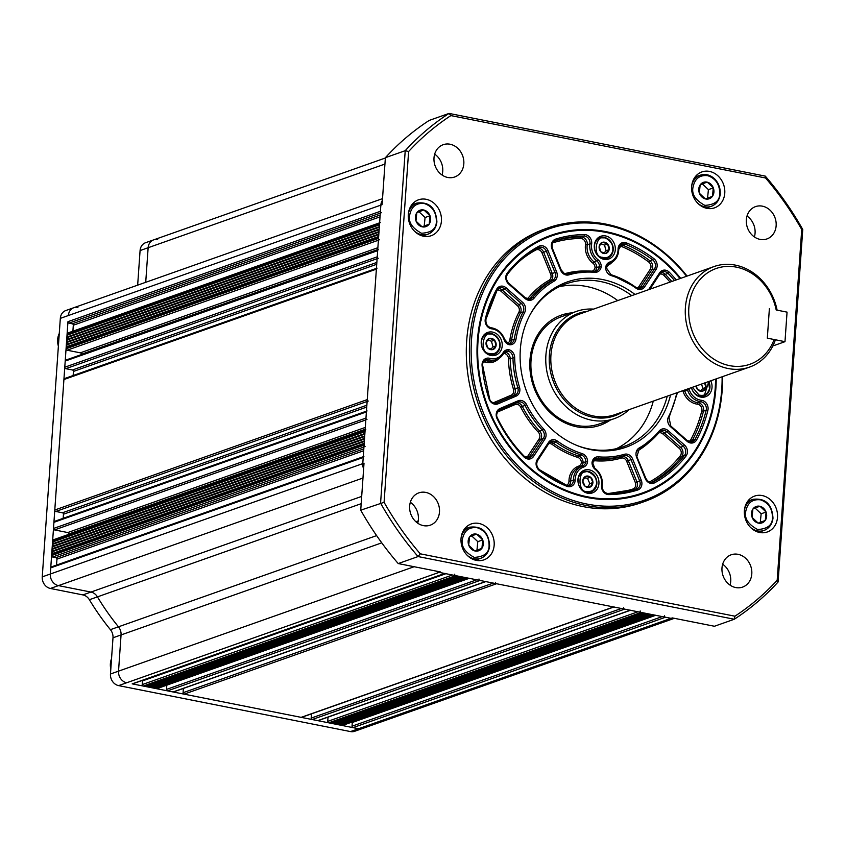 <?xml version="1.0" encoding="UTF-8"?>
<svg xmlns="http://www.w3.org/2000/svg" width="845" height="845" viewBox="0 0 845 845"><rect width="100%" height="100%" fill="white"/><g stroke="black" fill="none" stroke-linecap="round" stroke-linejoin="round"><path stroke-width="1.27" d="M426.155 199.293A19.044 16.287 70.5 0 0 418.518 199.811A19.044 16.287 70.5 0 0 408.452 218.866A19.044 16.287 70.5 0 0 423.567 236.23A19.044 16.287 70.5 0 0 431.203 235.713A19.044 16.287 70.5 0 0 441.27 216.658A19.044 16.287 70.5 0 0 426.155 199.293M414.008 204.099A19.044 16.287 70.5 0 0 413.131 203.898A19.044 16.287 70.5 0 0 412.603 203.803M478.883 523.435A19.044 16.287 70.5 0 0 471.256 523.953A19.044 16.287 70.5 0 0 461.18 543.008A19.044 16.287 70.5 0 0 476.305 560.372A19.044 16.287 70.5 0 0 483.942 559.855A19.044 16.287 70.5 0 0 494.008 540.8A19.044 16.287 70.5 0 0 478.883 523.435M466.736 528.241A19.044 16.287 70.5 0 0 465.87 528.04A19.044 16.287 70.5 0 0 465.341 527.945M762.232 495.561A19.044 16.287 70.5 0 0 754.596 496.078A19.044 16.287 70.5 0 0 744.529 515.133A19.044 16.287 70.5 0 0 759.655 532.498A19.044 16.287 70.5 0 0 767.281 531.98A19.044 16.287 70.5 0 0 777.347 512.926A19.044 16.287 70.5 0 0 762.232 495.561M750.085 500.367A19.044 16.287 70.5 0 0 749.219 500.166A19.044 16.287 70.5 0 0 748.691 500.071M709.504 171.419A19.044 16.287 70.5 0 0 701.868 171.936A19.044 16.287 70.5 0 0 691.802 190.991A19.044 16.287 70.5 0 0 706.916 208.356A19.044 16.287 70.5 0 0 714.553 207.838A19.044 16.287 70.5 0 0 724.619 188.784A19.044 16.287 70.5 0 0 709.504 171.419M697.357 176.225A19.044 16.287 70.5 0 0 696.481 176.024A19.044 16.287 70.5 0 0 695.953 175.929M450.068 144.231A17.132 14.661 70.5 0 0 443.202 144.696A17.132 14.661 70.5 0 0 434.14 161.839A17.132 14.661 70.5 0 0 447.744 177.471A17.132 14.661 70.5 0 0 454.621 177.006A17.132 14.661 70.5 0 0 463.683 159.863A17.132 14.661 70.5 0 0 450.068 144.231M425.722 492.403A17.132 14.661 70.5 0 0 418.856 492.857A17.132 14.661 70.5 0 0 409.793 510.01A17.132 14.661 70.5 0 0 423.398 525.632A17.132 14.661 70.5 0 0 430.274 525.178A17.132 14.661 70.5 0 0 439.337 508.025A17.132 14.661 70.5 0 0 425.722 492.403M738.055 554.32A17.132 14.661 70.5 0 0 731.189 554.785A17.132 14.661 70.5 0 0 722.126 571.928A17.132 14.661 70.5 0 0 735.731 587.56A17.132 14.661 70.5 0 0 742.597 587.095A17.132 14.661 70.5 0 0 751.659 569.952A17.132 14.661 70.5 0 0 738.055 554.32M762.401 206.159A17.132 14.661 70.5 0 0 755.525 206.613A17.132 14.661 70.5 0 0 746.473 223.767A17.132 14.661 70.5 0 0 760.077 239.388A17.132 14.661 70.5 0 0 766.943 238.934A17.132 14.661 70.5 0 0 776.006 221.781A17.132 14.661 70.5 0 0 762.401 206.159M686.584 276.252A143.808 123.011 70.5 0 0 606.372 225.119A143.808 123.011 70.5 0 0 471.51 339.774A143.808 123.011 70.5 0 0 586.874 504.042A143.808 123.011 70.5 0 0 722.105 376.786M722.581 376.616A145.087 124.099 -109.5 0 1 644.334 501.592A145.087 124.099 -109.5 0 1 586.166 505.5A145.087 124.099 -109.5 0 1 470.961 373.184A145.087 124.099 -109.5 0 1 547.676 228.002A145.087 124.099 -109.5 0 1 605.844 224.105A145.087 124.099 -109.5 0 1 687.069 276.083M680.721 278.332A137.08 117.254 70.5 0 0 605.918 231.636A137.08 117.254 70.5 0 0 550.951 235.322A137.08 117.254 70.5 0 0 478.471 372.508A137.08 117.254 70.5 0 0 587.328 497.525A137.08 117.254 70.5 0 0 642.284 493.839A137.08 117.254 70.5 0 0 716.243 378.856M547.676 228.002L544.571 229.101A145.087 124.099 70.5 0 0 467.855 374.282A145.087 124.099 70.5 0 0 583.061 506.588A145.087 124.099 70.5 0 0 641.228 502.69L644.334 501.592M420.25 553.813L734.907 616.195A289.402 247.543 70.5 0 0 777.189 580.251L801.725 229.481A289.402 247.543 70.5 0 0 765.549 177.978L450.892 115.596A289.402 247.543 70.5 0 0 408.61 151.54L384.084 502.31A289.402 247.543 70.5 0 0 420.25 553.813L418.064 556.559A291.937 249.719 -109.5 0 1 380.577 503.166L405.22 150.685A291.937 249.719 -109.5 0 1 449.054 113.42L765.264 176.109A291.937 249.719 -109.5 0 1 802.75 229.491L778.097 581.983A291.937 249.719 -109.5 0 1 734.273 619.248L418.064 556.559L398.227 563.562L440.382 571.928L439.146 572.361A10.151 8.682 70.5 0 1 435.978 571.051A10.151 8.682 70.5 0 0 439.146 572.361L671.036 618.339A10.151 8.682 70.5 0 0 674.299 618.297A10.151 8.682 70.5 0 1 671.036 618.339L358.565 728.739A10.151 8.682 70.5 0 0 362.632 728.464A10.151 8.682 -109.5 0 1 358.565 728.739L132.19 683.859A1.267 1.088 70.5 0 0 132.707 683.816L444.924 573.512M734.907 616.195L734.273 619.248L714.437 626.261L672.271 617.906L671.036 618.339L665.511 617.241L353.041 727.64L358.565 728.739L350.506 731.58A10.151 8.682 70.5 0 0 354.573 731.316L674.384 618.318M408.61 151.54L405.22 150.685L385.383 157.688L382.098 204.68L380.852 205.124A10.151 8.682 70.5 0 1 382.394 200.413A10.151 8.682 70.5 0 0 380.852 205.124L362.78 463.62A10.151 8.682 70.5 0 0 363.625 468.795A10.151 8.682 70.5 0 1 362.78 463.62L50.309 574.019A10.151 8.682 70.5 0 0 58.453 585.617L90.943 592.06A10.151 8.682 -109.5 0 1 97.439 596.866A227.21 194.339 70.5 0 0 118.469 626.821A10.151 8.682 -109.5 0 1 121.057 634.944L118.532 671.162A10.151 8.682 70.5 0 0 126.676 682.76A10.151 8.682 -109.5 0 1 118.532 671.162L121.057 634.944A10.151 8.682 70.5 0 0 118.469 626.821A227.21 194.339 -109.5 0 1 97.439 596.866A10.151 8.682 70.5 0 0 90.943 592.06L58.453 585.617A10.151 8.682 -109.5 0 1 50.309 574.019L67.959 321.67A1.267 1.088 70.5 0 0 68.973 323.128L72.29 323.783A1.267 1.088 -109.5 0 1 73.304 325.23L72.892 331.198M384.084 502.31L360.73 510.179L364.015 463.187L362.78 463.62L363.213 457.472L50.742 567.861L50.309 574.019L42.25 576.871A10.151 8.682 70.5 0 0 50.394 588.469L82.884 594.912A10.151 8.682 -109.5 0 1 89.38 599.718A227.21 194.339 70.5 0 0 110.41 629.662A10.151 8.682 -109.5 0 1 112.998 637.785L110.463 674.004A10.151 8.682 70.5 0 0 118.617 685.612L350.506 731.58M450.892 115.596L449.054 113.42L429.207 120.423A291.937 249.719 70.5 0 0 385.383 157.688M360.73 510.179A291.937 249.719 70.5 0 0 398.227 563.562M777.189 580.251L778.097 581.983M801.725 229.481L802.75 229.491M765.264 176.109L765.549 177.978M730.048 585.11A17.132 14.661 70.5 0 0 722.665 564.217M754.395 236.949A17.132 14.661 70.5 0 0 747.012 216.045M442.062 175.021A17.132 14.661 70.5 0 0 434.679 154.128M417.715 523.192A17.132 14.661 70.5 0 0 410.332 502.289M707.445 208.451A19.044 16.287 70.5 0 0 708.342 207.342M760.173 532.593A19.044 16.287 70.5 0 0 761.081 531.484M476.833 560.467A19.044 16.287 70.5 0 0 477.731 559.358M424.095 236.325A19.044 16.287 70.5 0 0 425.003 235.216M680.056 278.565A136.32 116.61 70.5 0 0 605.865 232.375A136.32 116.61 70.5 0 0 478.027 341.063A136.32 116.61 70.5 0 0 587.381 496.786A136.32 116.61 70.5 0 0 715.567 379.099M550.771 235.396A137.08 117.254 -109.5 0 1 605.548 231.773A137.08 117.254 -109.5 0 1 680.352 278.459M715.863 378.993A137.08 117.254 -109.5 0 1 642.105 493.902M492.54 332.085A12.062 10.32 70.5 0 0 487.702 332.412A12.062 10.32 70.5 0 0 481.323 344.475A12.062 10.32 70.5 0 0 490.903 355.481A12.062 10.32 70.5 0 0 495.73 355.153A12.062 10.32 70.5 0 0 502.11 343.081A12.062 10.32 70.5 0 0 492.54 332.085M485.643 334.483A12.062 10.32 70.5 0 0 484.544 334.335M589.261 469.831A12.062 10.32 70.5 0 0 584.423 470.147A12.062 10.32 70.5 0 0 578.054 482.22A12.062 10.32 70.5 0 0 587.624 493.216A12.062 10.32 70.5 0 0 592.461 492.888A12.062 10.32 70.5 0 0 598.841 480.826A12.062 10.32 70.5 0 0 589.261 469.831M582.374 472.228A12.062 10.32 70.5 0 0 581.275 472.08M605.611 235.945A12.062 10.32 70.5 0 0 600.784 236.273A12.062 10.32 70.5 0 0 594.405 248.335A12.062 10.32 70.5 0 0 603.985 259.33A12.062 10.32 70.5 0 0 608.812 259.014A12.062 10.32 70.5 0 0 615.192 246.941A12.062 10.32 70.5 0 0 605.611 235.945M598.725 238.343A12.062 10.32 70.5 0 0 597.626 238.195M691.432 387.623A12.062 10.32 70.5 0 0 700.706 397.076A12.062 10.32 70.5 0 0 705.543 396.749A12.062 10.32 70.5 0 0 710.782 380.789M572.487 312.798A58.389 49.939 70.5 0 0 561.302 315.132A58.389 49.939 70.5 0 0 530.428 373.564A58.389 49.939 70.5 0 0 576.786 426.809A58.389 49.939 70.5 0 0 600.203 425.246A58.389 49.939 70.5 0 0 610.375 420.028M572.245 312.882A58.389 49.939 70.5 0 0 561.175 315.174M631.754 295.634A86.317 73.832 70.5 0 0 600.615 281.533A86.317 73.832 70.5 0 0 566.013 283.857A86.317 73.832 70.5 0 0 530.354 314.245M576.681 445.368A86.317 73.832 70.5 0 0 588.912 448.938A86.317 73.832 70.5 0 0 623.515 446.625A86.317 73.832 70.5 0 0 667.265 396.157M617.737 300.577A86.317 73.832 70.5 0 0 586.599 286.487A86.317 73.832 70.5 0 0 559.147 286.74M635.028 294.472A87.7 75.015 70.5 0 0 602.569 279.537A87.7 75.015 70.5 0 0 530.766 313.506A87.7 75.015 70.5 0 0 577.462 445.685A87.7 75.015 70.5 0 0 590.676 449.624A87.7 75.015 70.5 0 0 670.539 395.006M616.364 448.684A86.317 73.832 70.5 0 0 653.259 401.111M600.077 425.288A58.389 49.939 70.5 0 0 610.132 420.113M701.878 397.234A12.062 10.32 70.5 0 0 702.639 396.432M605.147 259.489A12.062 10.32 70.5 0 0 605.918 258.686M588.796 493.374A12.062 10.32 70.5 0 0 589.556 492.572M492.065 355.639A12.062 10.32 70.5 0 0 492.836 354.826M606.15 267.918L605.664 267.485A7.616 6.517 -109.5 0 1 609.763 262.045A15.231 13.024 70.5 0 0 618.086 249.159A7.616 6.517 -109.5 0 1 625.247 242.536A7.616 6.517 -109.5 0 1 626.451 242.895A132.01 112.913 -109.5 0 1 653.819 258.591A7.616 6.517 -109.5 0 1 656.005 269.544L644.672 286.825A7.616 6.517 -109.5 0 1 636 288.187A93.932 80.338 70.5 0 0 611.125 275.565A7.616 6.517 -109.5 0 1 605.664 267.485L606.15 267.918L605.664 267.485M592.07 271.129A5.081 4.341 70.5 0 0 595.038 267.569L601.217 266.608A7.616 6.517 -109.5 0 1 594.785 272.322A93.932 80.338 70.5 0 0 568.854 274.878A7.616 6.517 -109.5 0 1 560.605 270.157L551.975 248.916A7.616 6.517 -109.5 0 1 555.598 239.124A132.01 112.913 -109.5 0 1 584.391 234.561A7.616 6.517 -109.5 0 1 585.606 234.678A7.616 6.517 -109.5 0 1 591.658 243.92A15.231 13.024 70.5 0 0 597.985 259.711A7.616 6.517 -109.5 0 1 601.217 266.608M493.279 402.811L511.193 395.175A5.081 4.341 70.5 0 0 513.454 389.249A96.467 82.514 -109.5 0 1 508.5 358.787A5.081 4.341 70.5 0 0 504.814 353.58L505.521 352.122L508.246 351.161L508.954 349.714A7.616 6.517 -109.5 0 1 514.679 357.572A93.932 80.338 70.5 0 0 519.506 387.242A7.616 6.517 -109.5 0 1 516.115 396.125L498.054 403.825A7.616 6.517 -109.5 0 1 488.98 398.745A132.01 112.913 -109.5 0 1 482.083 365.642A7.616 6.517 -109.5 0 1 489.202 358.195A7.616 6.517 -109.5 0 1 489.699 358.312A15.231 13.024 70.5 0 0 503.134 352.703A7.616 6.517 -109.5 0 1 508.954 349.714M566.594 485.283A5.081 4.341 70.5 0 0 568.97 481.154A17.766 15.199 -109.5 0 1 578.688 466.123A5.081 4.341 70.5 0 0 581.402 462.637L587.581 461.676A7.616 6.517 -109.5 0 1 583.483 467.127A15.231 13.024 70.5 0 0 575.149 480.002A7.616 6.517 -109.5 0 1 566.784 486.266A132.01 112.913 -109.5 0 1 539.416 470.57A7.616 6.517 -109.5 0 1 537.24 459.617L548.563 442.336A7.616 6.517 -109.5 0 1 554.563 439.78A7.616 6.517 -109.5 0 1 557.235 440.974A93.932 80.338 70.5 0 0 582.11 453.596A7.616 6.517 -109.5 0 1 587.581 461.676M509.292 344.76L504.623 339.373L504.042 339.574A15.231 13.024 70.5 0 0 492.751 329.011A15.231 13.024 70.5 0 0 491.758 328.853A7.616 6.517 -109.5 0 1 485.357 318.745A132.01 112.913 -109.5 0 1 496.638 289.254A7.616 6.517 -109.5 0 1 502.923 286.212A7.616 6.517 -109.5 0 1 506.166 287.86L522.675 302.415A7.616 6.517 -109.5 0 1 524.745 312.386A93.932 80.338 70.5 0 0 515.957 339.352A7.616 6.517 -109.5 0 1 509.292 344.76A7.616 6.517 -109.5 0 1 504.042 339.574M592.503 462.997L592.018 462.564A7.616 6.517 -109.5 0 1 598.45 456.839A93.932 80.338 70.5 0 0 624.392 454.283A7.616 6.517 -109.5 0 1 627.159 454.166A7.616 6.517 -109.5 0 1 632.641 459.004L641.27 480.245A7.616 6.517 -109.5 0 1 637.637 490.037A132.01 112.913 -109.5 0 1 608.854 494.6A7.616 6.517 -109.5 0 1 601.577 485.241A15.231 13.024 70.5 0 0 595.26 469.461A7.616 6.517 -109.5 0 1 592.018 462.564L592.503 462.997L592.018 462.564M697.526 389.482L702.364 391.224A5.82 4.975 -109.5 0 1 699.808 391.045A5.82 4.975 -109.5 0 1 697.526 389.482L697.421 389.365A5.82 4.975 -109.5 0 1 695.91 386.049M700.759 390.77L702.797 388.489L701.582 384.031M702.797 388.489L705.85 387.454A5.82 4.975 -109.5 0 1 702.491 391.193L702.364 391.224M705.068 382.806A5.82 4.975 -109.5 0 1 705.871 387.306L705.902 387.401M705.871 387.306L704.561 382.986M702.491 391.193L705.85 387.454M696.28 385.911L697.421 389.365M605.633 253.479A5.82 4.975 -109.5 0 1 603.077 253.31A5.82 4.975 -109.5 0 1 600.795 251.736L600.7 251.62A5.82 4.975 -109.5 0 1 599.211 246.148L599.242 246.001A5.82 4.975 -109.5 0 1 602.591 242.272L602.717 242.24A5.82 4.975 -109.5 0 1 607.555 243.983L607.661 244.099A5.82 4.975 -109.5 0 1 609.15 249.571L609.118 249.719A5.82 4.975 -109.5 0 1 605.77 253.447L600.795 251.736M604.027 253.025L606.076 250.754L604.534 245.103L601.038 243.846M607.639 244.004L604.534 245.103M606.076 250.754L609.171 249.655M609.15 249.571L607.661 244.099M605.77 253.447L609.118 249.719M599.211 246.148L600.7 251.62M602.591 242.272L599.242 246.001M607.555 243.983L602.717 242.24M590.127 487.079A5.82 4.975 -109.5 0 1 587.624 487.417A5.82 4.975 -109.5 0 1 585.173 486.319L585.057 486.213A5.82 4.975 -109.5 0 1 582.754 481.037L582.754 480.879A5.82 4.975 -109.5 0 1 585.395 476.464L585.522 476.4A5.82 4.975 -109.5 0 1 590.465 477.171L590.592 477.267A5.82 4.975 -109.5 0 1 592.894 482.442L592.894 482.601A5.82 4.975 -109.5 0 1 590.254 487.016L585.173 486.319M587.919 486.836L589.831 483.625L587.455 478.27L584.455 477.816M590.549 477.182L587.455 478.27M589.831 483.625L592.936 482.527M592.894 482.442L590.592 477.267M590.254 487.016L592.894 482.601M582.754 481.037L585.057 486.213M585.395 476.464L582.754 480.879M590.465 477.171L585.522 476.4M492.55 349.629A5.82 4.975 -109.5 0 1 489.994 349.45A5.82 4.975 -109.5 0 1 487.723 347.887L487.618 347.77A5.82 4.975 -109.5 0 1 486.128 342.288L486.16 342.14A5.82 4.975 -109.5 0 1 489.508 338.412L489.635 338.38A5.82 4.975 -109.5 0 1 494.473 340.123L494.578 340.239A5.82 4.975 -109.5 0 1 496.068 345.711L496.036 345.858A5.82 4.975 -109.5 0 1 492.688 349.598L487.723 347.887M490.956 349.165L492.994 346.894L491.452 341.243L487.956 339.986M494.557 340.144L491.452 341.243M492.994 346.894L496.089 345.806M496.068 345.711L494.578 340.239M492.688 349.598L496.036 345.858M486.128 342.288L487.618 347.77M489.508 338.412L486.16 342.14M494.473 340.123L489.635 338.38M587.296 311.34A54.323 46.464 70.5 0 0 549.303 362.547A54.323 46.464 70.5 0 0 592.936 417.261A54.323 46.464 70.5 0 0 622.807 411.864M629.102 409.645A56.868 48.64 -109.5 0 1 614.326 418.634A56.868 48.64 -109.5 0 1 591.521 420.166A56.868 48.64 -109.5 0 1 546.366 368.304A56.868 48.64 -109.5 0 1 576.438 311.404A56.868 48.64 -109.5 0 1 593.581 309.112M614.326 418.634L599.443 423.894A56.868 48.64 -109.5 0 1 576.649 425.426A56.868 48.64 -109.5 0 1 531.494 373.564A56.868 48.64 -109.5 0 1 561.555 316.664L576.438 311.404M784.984 341.676L787.054 312.132L776.185 309.978A50.774 43.433 70.5 0 0 736.46 267.157A50.774 43.433 70.5 0 0 688.844 307.633A50.774 43.433 70.5 0 0 729.573 365.632A50.774 43.433 70.5 0 0 774.115 339.521L767.323 338.169L769.383 308.626L767.323 338.169L784.984 341.676L772.816 345.975M774.115 339.521L775.192 340.408A53.309 45.598 -109.5 0 1 749.536 367.1A53.309 45.598 -109.5 0 1 728.158 368.526A53.309 45.598 -109.5 0 1 685.834 319.917A53.309 45.598 -109.5 0 1 714.014 266.566A53.309 45.598 -109.5 0 1 735.393 265.129A53.309 45.598 -109.5 0 1 777.115 310.157M382.521 198.638L65.773 310.548A10.151 8.682 70.5 0 0 60.322 318.364L68.382 315.523A10.151 8.682 -109.5 0 1 73.832 307.696A10.151 8.682 70.5 0 0 68.382 315.523L380.852 205.124L380.43 211.282A1.267 1.088 70.5 0 0 381.444 212.729M380.25 222.605A1.267 1.088 70.5 0 0 379.563 223.587L379.479 224.823L67.008 335.212L68.022 336.669L66.84 337.673L67.853 339.13L66.66 340.134L67.684 341.591L66.491 342.605L67.516 344.052L66.322 345.066L67.336 346.513L66.058 348.753A1.267 1.088 70.5 0 0 67.082 350.21L80.328 352.83A1.267 1.088 -109.5 0 1 81.352 354.287L81.321 354.636M66.153 347.527L378.613 237.128L378.528 238.364A1.267 1.088 70.5 0 0 379.553 239.811M378.349 249.687A1.267 1.088 70.5 0 0 377.673 250.669L377.24 256.827A1.267 1.088 70.5 0 0 378.254 258.274M377.06 268.15A1.267 1.088 70.5 0 0 376.384 269.132L367.258 399.611A1.267 1.088 70.5 0 0 368.272 401.058M367.079 410.945A1.267 1.088 70.5 0 0 366.392 411.927L365.969 418.074A1.267 1.088 70.5 0 0 366.983 419.532M365.79 429.408A1.267 1.088 70.5 0 0 365.103 430.39L365.019 431.615L52.548 542.015L53.562 543.462L52.379 544.476L53.393 545.923L52.2 546.937L53.224 548.384L52.031 549.398L53.045 550.845L51.862 551.859L52.876 553.317L51.682 554.32L51.598 555.556A1.267 1.088 70.5 0 0 52.622 557.003L55.928 557.658A1.267 1.088 -109.5 0 1 56.953 559.115L56.53 565.083M51.682 554.32L364.153 443.931L364.068 445.157A1.267 1.088 70.5 0 0 365.093 446.604M363.889 456.49A1.267 1.088 70.5 0 0 363.213 457.472M118.617 685.612L439.146 572.361L444.66 573.459A1.267 1.088 70.5 0 0 445.178 573.428M454.684 574.199A1.267 1.088 70.5 0 0 455.708 575.646L456.807 575.867L144.337 686.267L143.238 686.045A1.267 1.088 70.5 0 1 142.213 684.598L142.478 680.901A1.267 1.088 -109.5 0 0 142.414 680.383M154.698 687.481L155.385 688.453L467.855 578.054L468.954 578.276A1.267 1.088 70.5 0 0 469.461 578.244M478.978 579.015A1.267 1.088 70.5 0 0 480.002 580.462L485.516 581.561A1.267 1.088 70.5 0 0 486.033 581.529M495.55 582.3A1.267 1.088 70.5 0 0 496.564 583.747L613.618 606.953A1.267 1.088 70.5 0 0 614.125 606.921M623.642 607.692A1.267 1.088 70.5 0 0 624.656 609.139L630.18 610.238A1.267 1.088 70.5 0 0 630.687 610.206M640.204 610.977A1.267 1.088 70.5 0 0 641.218 612.424L642.327 612.646L329.856 723.045L328.747 722.824A1.267 1.088 70.5 0 1 327.733 721.376L328.029 717.13M340.208 724.26L340.894 725.232L653.365 614.833L654.474 615.054A1.267 1.088 70.5 0 0 654.981 615.023M664.497 615.794A1.267 1.088 70.5 0 0 665.511 617.241M385.362 158.004L153.589 239.895A10.151 8.682 70.5 0 0 148.139 247.712L145.72 282.304L148.139 247.712A10.151 8.682 -109.5 0 1 153.589 239.895A10.151 8.682 -109.5 0 1 157.656 239.621M68.287 332.972A1.267 1.088 70.5 0 0 67.093 333.986L67.008 335.212M379.352 226.671L68.022 336.669M379.31 227.284L66.84 337.673M379.173 229.132L67.853 339.13M379.13 229.745L66.66 340.134M379.004 231.593L67.684 341.591M378.961 232.206L66.491 342.605M378.835 234.054L67.516 344.052M378.792 234.667L66.322 345.066M378.655 236.526L67.336 346.513M66.396 360.054A1.267 1.088 70.5 0 0 65.202 361.068L64.769 367.216A1.267 1.088 70.5 0 0 65.794 368.673L72.416 369.983A1.267 1.088 -109.5 0 1 73.43 371.43L73.145 375.529M65.097 378.518A1.267 1.088 70.5 0 0 63.914 379.532L54.788 510.01A1.267 1.088 70.5 0 0 55.802 511.457L62.424 512.778A1.267 1.088 -109.5 0 1 63.449 514.225L63.164 518.323M55.115 521.312A1.267 1.088 70.5 0 0 53.922 522.316L53.499 528.474A1.267 1.088 70.5 0 0 54.513 529.921L67.758 532.551A1.267 1.088 -109.5 0 1 68.783 533.998L68.762 534.346M53.826 539.775A1.267 1.088 70.5 0 0 52.633 540.779L52.548 542.015M364.892 433.474L53.562 543.462M364.85 434.076L52.379 544.476M364.713 435.935L53.393 545.923M364.67 436.538L52.2 546.937M364.544 438.397L53.224 548.384M364.501 438.999L52.031 549.398M364.375 440.858L53.045 550.845M364.332 441.47L51.862 551.859M364.195 443.319L52.876 553.317M51.925 566.847A1.267 1.088 70.5 0 0 50.742 567.861M145.868 685.728L146.544 686.7L459.015 576.301M148.076 686.161L148.762 687.143L461.222 576.744M150.283 686.605L150.97 687.577L463.44 577.177M152.491 687.038L153.177 688.01L465.648 577.621M155.385 688.453L156.483 688.675A1.267 1.088 70.5 0 0 157.001 688.633L469.218 578.329M166.803 685.168L166.507 689.414A1.267 1.088 70.5 0 0 167.532 690.861L173.056 691.96A1.267 1.088 70.5 0 0 173.563 691.918L485.78 581.613M183.376 688.453L183.08 692.699A1.267 1.088 70.5 0 0 184.094 694.146L301.147 717.352A1.267 1.088 70.5 0 0 301.654 717.32L613.882 607.006M311.467 713.856L311.171 718.092A1.267 1.088 70.5 0 0 312.185 719.539L317.709 720.637A1.267 1.088 70.5 0 0 318.216 720.605L630.444 610.291M331.377 722.507L332.064 723.478L644.534 613.09M333.585 722.94L334.271 723.922L646.742 613.523M335.792 723.383L336.479 724.355L648.949 613.956M338 723.816L338.687 724.799L651.157 614.399M340.894 725.232L342.003 725.454A1.267 1.088 70.5 0 0 342.51 725.422L654.738 615.107M352.228 721.989A1.267 1.088 -109.5 0 1 352.28 722.496L352.027 726.193A1.267 1.088 70.5 0 0 353.041 727.64M713.36 188.034A8.714 7.447 -109.5 0 1 713.898 192.333A8.714 7.447 -109.5 0 1 712.536 196.188L712.388 196.399A8.714 7.447 -109.5 0 1 705.628 198.966L705.374 198.902A8.714 7.447 -109.5 0 1 699.438 193.325L699.333 193.051A8.714 7.447 -109.5 0 1 700.156 184.907L700.304 184.696A8.714 7.447 -109.5 0 1 707.075 182.129L707.328 182.182A8.714 7.447 -109.5 0 1 713.264 187.759L712.536 196.188M705.395 198.924L707.561 198.1L708.416 189.629L702.343 183.914M707.075 182.129L700.304 184.696M708.416 189.629L713.381 187.875M713.264 187.759L707.328 182.182M707.561 198.1L712.525 196.346M705.628 198.966L712.388 196.399M699.438 193.325L705.374 198.902M700.156 184.907L699.333 193.051M429.197 224.062L430.02 215.908A8.714 7.447 -109.5 0 1 430.559 220.207A8.714 7.447 -109.5 0 1 429.197 224.062L429.038 224.274A8.714 7.447 -109.5 0 1 422.278 226.84L424.211 225.974L425.077 217.503L418.993 211.789M416.089 221.2L422.025 226.777A8.714 7.447 -109.5 0 1 416.089 221.2L415.983 220.925A8.714 7.447 -109.5 0 1 416.807 212.782L416.955 212.57A8.714 7.447 -109.5 0 1 423.725 209.993L423.979 210.056A8.714 7.447 -109.5 0 1 429.915 215.633L430.02 215.908M423.725 209.993L416.955 212.57M425.077 217.503L430.031 215.75M429.915 215.633L423.979 210.056M424.211 225.974L429.175 224.221M422.278 226.84L429.038 224.274M416.807 212.782L415.983 220.925M765.274 520.33L766.098 512.176A8.714 7.447 -109.5 0 1 766.637 516.475A8.714 7.447 -109.5 0 1 765.274 520.33L765.126 520.541A8.714 7.447 -109.5 0 1 758.356 523.108L760.299 522.242L761.155 513.771L755.071 508.056M752.166 517.467L758.102 523.044A8.714 7.447 -109.5 0 1 752.166 517.467L752.071 517.193A8.714 7.447 -109.5 0 1 752.895 509.049L753.043 508.838A8.714 7.447 -109.5 0 1 759.803 506.271L760.056 506.324A8.714 7.447 -109.5 0 1 765.992 511.901L766.098 512.176M759.803 506.271L753.043 508.838M761.155 513.771L766.119 512.017M765.992 511.901L760.056 506.324M760.299 522.242L765.253 520.488M758.356 523.108L765.126 520.541M752.895 509.049L752.071 517.193M481.925 548.204L482.748 540.05A8.714 7.447 -109.5 0 1 483.287 544.349A8.714 7.447 -109.5 0 1 481.925 548.204L481.777 548.416A8.714 7.447 -109.5 0 1 475.006 550.982L476.95 550.116L477.805 541.645L471.721 535.931M468.817 545.342L474.763 550.919A8.714 7.447 -109.5 0 1 468.817 545.342L468.721 545.067A8.714 7.447 -109.5 0 1 469.545 536.924L469.693 536.712A8.714 7.447 -109.5 0 1 476.453 534.135L476.707 534.198A8.714 7.447 -109.5 0 1 482.653 539.775L482.748 540.05M476.453 534.135L469.693 536.712M477.805 541.645L482.77 539.892M482.653 539.775L476.707 534.198M476.95 550.116L481.914 548.363M475.006 550.982L481.777 548.416M469.545 536.924L468.721 545.067M153.589 239.895L145.53 242.737A10.151 8.682 70.5 0 0 140.08 250.564L137.661 285.145M73.832 307.696A10.151 8.682 -109.5 0 1 77.909 307.422M60.322 318.364L42.25 576.871M660.315 431.246A6.348 5.429 -109.5 0 1 661.381 431.341A6.348 5.429 -109.5 0 1 664.086 432.714L666.821 431.753A6.348 5.429 70.5 0 0 664.117 430.38A6.348 5.429 70.5 0 0 661.572 430.549A6.348 5.429 70.5 0 0 659.649 431.827M659.227 430.939A7.616 6.517 -109.5 0 1 664.814 428.933A7.616 6.517 -109.5 0 1 668.068 430.58L684.566 445.125A7.616 6.517 -109.5 0 1 685.96 456.152A132.01 112.913 -109.5 0 1 654.611 482.812A7.616 6.517 -109.5 0 1 645.263 478.545L636.634 457.293A7.616 6.517 -109.5 0 1 639.179 447.977A93.932 80.338 70.5 0 0 659.227 430.939A1.267 0.581 -140.6 0 1 659.586 431.964L639.19 449.297A1.267 0.655 -119.8 0 0 639.179 447.977M639.242 449.265A95.2 81.426 -109.5 0 0 659.449 432.048A1.267 0.581 -140.6 0 0 659.586 431.964L661.572 430.549M649.34 482.03A5.081 4.341 70.5 0 0 649.52 481.935A129.465 110.748 70.5 0 0 680.278 455.793A5.081 4.341 70.5 0 0 679.348 448.441L680.595 447.269A6.348 5.429 -109.5 0 1 681.757 456.448L684.482 455.487A6.348 5.429 70.5 0 0 683.32 446.308L680.595 447.269L664.086 432.714L662.839 433.897A5.081 4.341 70.5 0 0 660.684 432.798A5.081 4.341 70.5 0 0 658.825 432.872M594.605 459.247A6.348 5.429 -109.5 0 1 595.134 459.268A95.2 81.426 70.5 0 0 621.413 456.68A6.348 5.429 -109.5 0 1 628.289 460.609L631.014 459.648A6.348 5.429 70.5 0 0 626.451 455.624A6.348 5.429 70.5 0 0 624.149 455.719A1.267 0.655 -106.4 0 0 624.392 454.283M701.772 410.934L703.462 411.156A130.743 111.825 -109.5 0 1 692.298 440.372L690.714 439.865A129.465 110.748 70.5 0 0 701.772 410.934A5.081 4.341 70.5 0 0 697.505 404.195A1.267 0.602 96.5 0 1 698.128 402.738A6.348 5.429 -109.5 0 1 703.462 411.156L706.188 410.195A6.348 5.429 70.5 0 0 701.276 401.829A6.348 5.429 70.5 0 0 700.864 401.766A1.267 0.602 -83.5 0 0 701.487 400.308A7.616 6.517 -109.5 0 1 701.973 400.382A7.616 6.517 -109.5 0 1 707.878 410.416A132.01 112.913 -109.5 0 1 696.607 439.907A7.616 6.517 -109.5 0 1 687.08 441.301L670.571 426.746A7.616 6.517 -109.5 0 1 668.501 416.775A93.932 80.338 70.5 0 0 676.75 392.809M697.505 404.195A17.766 15.199 -109.5 0 1 696.354 404.016A17.766 15.199 -109.5 0 1 683.172 391.7A5.081 4.341 70.5 0 0 682.728 390.696M684.387 390.115A6.348 5.429 -109.5 0 1 684.82 391.129A16.499 14.111 70.5 0 0 697.062 402.569A16.499 14.111 70.5 0 0 698.128 402.738L700.864 401.766A16.499 14.111 -109.5 0 1 699.787 401.597A16.499 14.111 -109.5 0 1 687.545 390.158A6.348 5.429 70.5 0 0 687.112 389.154M687.334 440.773A6.348 5.429 70.5 0 0 689.784 441.935A6.348 5.429 70.5 0 0 692.33 441.766A6.348 5.429 70.5 0 0 695.023 439.4L692.298 440.372A6.348 5.429 -109.5 0 1 690.914 442.009M688.918 441.608A5.081 4.341 70.5 0 0 690.714 439.865M526.192 457.61A5.081 4.341 70.5 0 0 527.787 456.194L539.121 438.904A5.081 4.341 70.5 0 0 538.328 432.196A96.467 82.514 -109.5 0 1 520.71 407.121L525.009 405.399A6.348 5.429 70.5 0 0 520.71 401.945A6.348 5.429 70.5 0 0 518.165 402.114A6.348 5.429 70.5 0 0 517.922 402.209A1.267 0.655 -113.1 0 0 518.027 400.836A7.616 6.517 -109.5 0 1 521.407 400.498A7.616 6.517 -109.5 0 1 526.572 404.639A93.932 80.338 70.5 0 0 543.726 429.059A7.616 6.517 -109.5 0 1 544.909 439.115L533.586 456.406A7.616 6.517 -109.5 0 1 523.911 456.902A132.01 112.913 -109.5 0 1 497.092 418.708A7.616 6.517 -109.5 0 1 499.965 408.526L518.027 400.836M499.828 409.92A1.267 0.655 -113.1 0 0 499.849 409.92L517.89 402.231A1.267 0.655 -113.1 0 0 517.911 402.22L499.849 409.92A1.267 0.655 -113.1 0 0 499.965 408.526M520.71 407.121A5.081 4.341 70.5 0 0 517.267 404.364A5.081 4.341 70.5 0 0 515.017 404.586L497.589 412.011M516.422 402.854A6.348 5.429 -109.5 0 1 517.974 402.917A6.348 5.429 -109.5 0 1 522.284 406.361A95.2 81.426 70.5 0 0 539.659 431.108L542.384 430.147A95.2 81.426 -109.5 0 1 525.009 405.399L526.572 404.639M503.134 352.703L503.462 353.664A16.499 14.111 -109.5 0 1 496.596 359.558A16.499 14.111 -109.5 0 1 489.984 360.002A16.499 14.111 -109.5 0 1 488.906 359.748A6.348 5.429 70.5 0 0 488.505 359.653A6.348 5.429 70.5 0 0 485.959 359.822A6.348 5.429 70.5 0 0 482.548 365.674M499.025 358.396A17.766 15.199 -109.5 0 1 486.54 362.42A17.766 15.199 -109.5 0 1 485.4 362.146A5.081 4.341 70.5 0 0 483.403 362.093M484.703 360.519A6.348 5.429 -109.5 0 1 486.181 360.709A16.499 14.111 70.5 0 0 487.248 360.963A16.499 14.111 70.5 0 0 493.871 360.519L496.596 359.558L506.102 351.393A6.348 5.429 70.5 0 0 503.641 353.368M550.053 442.093A6.348 5.429 -109.5 0 1 553.359 443.181L556.084 442.22A6.348 5.429 70.5 0 0 553.855 441.227A6.348 5.429 70.5 0 0 551.31 441.396A6.348 5.429 70.5 0 0 549.049 443.086M548.563 442.336A1.267 0.549 33.2 0 1 549.007 443.245A1.267 0.549 33.2 0 1 548.859 443.361L537.726 460.356M568.97 481.154L570.702 481.058A6.348 5.429 -109.5 0 1 568.579 485.695M527.026 298.887A5.081 4.341 70.5 0 0 528.357 297.831A96.467 82.514 -109.5 0 1 548.944 280.329A5.081 4.341 70.5 0 0 550.644 274.118L542.004 252.877L546.356 251.261A6.348 5.429 70.5 0 0 541.793 247.236A6.348 5.429 70.5 0 0 539.247 247.405A6.348 5.429 70.5 0 0 538.656 247.659M538.635 246.349A7.616 6.517 -109.5 0 1 542.501 245.789A7.616 6.517 -109.5 0 1 547.972 250.616L556.612 271.868A7.616 6.517 -109.5 0 1 554.066 281.184A93.932 80.338 70.5 0 0 534.019 298.222A7.616 6.517 -109.5 0 1 525.178 298.581L508.669 284.036A7.616 6.517 -109.5 0 1 507.275 273.009A132.01 112.913 -109.5 0 1 538.635 246.349A1.267 0.655 61.5 0 1 538.624 247.691A1.267 0.655 61.5 0 1 538.571 247.712A130.743 111.825 70.5 0 0 507.718 273.864M542.004 252.877A5.081 4.341 70.5 0 0 538.36 249.655A5.081 4.341 70.5 0 0 535.783 250.025A129.465 110.748 70.5 0 0 521.492 259.531M537.853 248.113A6.348 5.429 -109.5 0 1 539.057 248.198A6.348 5.429 -109.5 0 1 543.631 252.222L552.26 273.474A6.348 5.429 -109.5 0 1 550.137 281.237L552.862 280.276A6.348 5.429 70.5 0 0 554.985 272.512L546.356 251.261L547.972 250.616M554.468 240.952A130.743 111.825 -109.5 0 1 581.159 236.991A6.348 5.429 -109.5 0 1 587.222 244.796L589.947 243.825A6.348 5.429 70.5 0 0 584.898 236.125A6.348 5.429 70.5 0 0 583.884 236.03A130.743 111.825 70.5 0 0 555.376 240.55A6.348 5.429 70.5 0 0 555.239 240.593C552.334 241.902 551.436 244.585 552.524 248.652L552.355 248.705M584.391 234.561A1.267 0.634 89.5 0 1 583.884 236.03L581.159 236.991A1.267 0.634 -90.5 0 0 580.652 238.459A129.465 110.748 70.5 0 0 552.693 242.853M491.42 327.871A16.499 14.111 -109.5 0 1 492.212 327.997M490.734 327.765A6.348 5.429 70.5 0 0 491.146 327.828A1.267 0.602 96.5 0 1 491.283 327.818A1.267 0.602 96.5 0 1 491.758 328.853M498.413 288.536A6.348 5.429 -109.5 0 1 502.194 290.004L504.919 289.032A6.348 5.429 70.5 0 0 502.215 287.659A6.348 5.429 70.5 0 0 499.67 287.839A6.348 5.429 70.5 0 0 497.156 289.898M496.638 289.254L496.976 290.194A130.743 111.825 70.5 0 0 485.896 319.072M652.065 482.368L653.428 481.893A130.743 111.825 70.5 0 0 684.482 455.487A1.267 0.581 -141.8 0 1 685.96 456.152M650.217 482.358A6.348 5.429 70.5 0 0 652.752 482.189A6.348 5.429 70.5 0 0 653.428 481.893A1.267 0.655 -118.5 0 1 654.611 482.812M683.172 391.7L689.193 389.587A15.231 13.024 70.5 0 0 701.487 400.308M607.101 493.48A6.348 5.429 70.5 0 0 608.115 493.575A1.267 0.634 -90.5 0 1 608.22 493.554C604.26 492.984 602.253 490.343 602.221 485.632L602.052 485.769M538.328 432.196L539.659 431.108A6.348 5.429 -109.5 0 1 540.652 439.495L529.329 456.775L532.054 455.814L543.377 438.523A6.348 5.429 70.5 0 0 542.384 430.147L543.726 429.059M524.196 456.437A6.348 5.429 70.5 0 0 527.058 457.948A6.348 5.429 70.5 0 0 529.604 457.779A6.348 5.429 70.5 0 0 532.054 455.814A1.267 0.549 -146.8 0 1 533.586 456.406M527.787 456.194A1.267 0.549 33.2 0 0 529.329 456.775A6.348 5.429 -109.5 0 1 528.188 458.022M578.688 466.123A1.267 0.655 -108.9 0 0 579.702 467.105A16.499 14.111 70.5 0 0 579.596 467.148A16.499 14.111 70.5 0 0 570.702 481.058L573.428 480.097A16.499 14.111 -109.5 0 1 582.332 466.186A16.499 14.111 -109.5 0 1 582.448 466.144A6.348 5.429 70.5 0 0 582.49 466.123A6.348 5.429 70.5 0 0 585.849 461.676A6.348 5.429 70.5 0 0 581.297 455.011A95.2 81.426 -109.5 0 1 556.084 442.22L557.235 440.974M566.784 485.431A6.348 5.429 70.5 0 0 567.46 485.621A6.348 5.429 70.5 0 0 570.005 485.442A6.348 5.429 70.5 0 0 573.428 480.097L575.149 480.002M485.4 362.146A1.267 0.56 -74.2 0 1 486.181 360.709L488.906 359.748A1.267 0.56 105.8 0 0 489.699 358.312M496.416 403.065L515.017 395.175A6.348 5.429 70.5 0 0 517.848 387.76A95.2 81.426 -109.5 0 1 512.957 357.699A6.348 5.429 70.5 0 0 508.246 351.161A6.348 5.429 70.5 0 0 506.102 351.393M494.145 403.149A6.348 5.429 70.5 0 0 496.691 402.98A6.348 5.429 70.5 0 0 496.955 402.875A1.267 0.655 -113.1 0 1 498.054 403.825M548.944 280.329A1.267 0.655 -119.8 0 0 550.137 281.237A95.2 81.426 70.5 0 0 529.826 298.507L532.551 297.546A95.2 81.426 -109.5 0 1 552.862 280.276A1.267 0.655 60.2 0 1 554.066 281.184M525.432 298.053A6.348 5.429 70.5 0 0 527.893 299.214A6.348 5.429 70.5 0 0 530.438 299.046A6.348 5.429 70.5 0 0 532.551 297.546A1.267 0.581 39.4 0 1 534.019 298.222M528.357 297.831A1.267 0.581 -140.6 0 0 529.826 298.507A6.348 5.429 -109.5 0 1 529.012 299.299M565.548 273.981A6.348 5.429 70.5 0 0 567.861 273.886A1.267 0.655 73.6 0 1 567.872 273.875A95.2 81.426 -109.5 0 1 594.141 271.298A1.267 0.613 94.9 0 1 594.278 271.277A1.267 0.613 94.9 0 1 594.785 272.322M661.139 272.523A6.348 5.429 -109.5 0 1 662.216 272.618A6.348 5.429 -109.5 0 1 665.279 274.34L668.015 273.368A6.348 5.429 70.5 0 0 664.941 271.657A6.348 5.429 70.5 0 0 662.406 271.826A6.348 5.429 70.5 0 0 660.135 273.516M648.569 289.687L659.66 272.755A7.616 6.517 -109.5 0 1 665.649 270.21A7.616 6.517 -109.5 0 1 669.335 272.27A132.01 112.913 -109.5 0 1 676.264 279.906M659.66 272.755A1.267 0.549 33.2 0 1 660.093 273.674A1.267 0.549 33.2 0 1 659.945 273.78L649.826 289.243M671.796 281.48A130.743 111.825 -109.5 0 0 665.279 274.34L663.969 275.438A5.081 4.341 70.5 0 0 661.508 274.065A5.081 4.341 70.5 0 0 659.818 274.107M620.737 244.849A6.348 5.429 -109.5 0 1 622.818 245.251L625.553 244.289A6.348 5.429 70.5 0 0 624.55 243.983A6.348 5.429 70.5 0 0 622.004 244.152A6.348 5.429 70.5 0 0 618.582 249.264M609.425 263.503L609.678 263.418A16.499 14.111 -109.5 0 0 618.582 249.507L618.086 249.159M621.909 246.645L622.818 245.251A130.743 111.825 -109.5 0 1 649.921 260.799A6.348 5.429 -109.5 0 1 651.738 269.914L640.415 287.205A1.267 0.549 33.2 0 1 638.883 286.624L650.206 269.333A5.081 4.341 70.5 0 0 648.759 262.034A129.465 110.748 70.5 0 0 621.909 246.645A5.081 4.341 70.5 0 0 619.448 246.423M636.201 287.575A6.348 5.429 70.5 0 0 638.144 288.377A6.348 5.429 70.5 0 0 640.69 288.198A6.348 5.429 70.5 0 0 643.14 286.244L640.415 287.205A6.348 5.429 -109.5 0 1 639.274 288.451M637.278 288.039A5.081 4.341 70.5 0 0 638.883 286.624M688.77 388.563A7.616 6.517 -109.5 0 1 689.193 389.587M650.206 269.333A1.267 0.549 33.2 0 0 651.738 269.914L654.474 268.953A6.348 5.429 70.5 0 0 652.657 259.837A130.743 111.825 70.5 0 0 625.553 244.289L626.451 242.895M648.759 262.034L653.819 258.591M644.672 286.825A1.267 0.549 -146.8 0 0 643.14 286.244L654.474 268.953A1.267 0.549 -146.8 0 1 656.005 269.544M611.03 274.688A95.2 81.426 -109.5 0 1 635.915 287.384L610.893 274.572A1.267 0.549 -72.6 0 0 610.703 274.583M609.467 263.492L609.551 263.46A6.348 5.429 70.5 0 0 609.509 263.471A6.348 5.429 70.5 0 0 606.192 267.654M622.004 244.152L618.741 249.381C618.445 256.341 615.424 261.02 609.678 263.418A16.499 14.111 -109.5 0 1 609.551 263.46A1.267 0.655 -108.9 0 0 609.763 262.045M612.107 262.256A17.766 15.199 -109.5 0 1 606.974 265.721M674.521 280.519A130.743 111.825 70.5 0 0 668.015 273.368L669.335 272.27M670.053 282.103A129.465 110.748 70.5 0 0 663.969 275.438M636 288.187L636.127 287.384L640.69 288.198M611.125 275.565A1.267 0.549 -72.6 0 0 610.893 274.572L606.309 267.791L609.509 263.471M594.394 271.319A6.348 5.429 70.5 0 0 596.137 271.055A6.348 5.429 70.5 0 0 599.496 266.608A6.348 5.429 70.5 0 0 596.792 260.925A16.499 14.111 -109.5 0 1 589.947 243.825L591.658 243.92M595.038 267.569A5.081 4.341 70.5 0 0 592.884 263.122A17.766 15.199 -109.5 0 1 585.5 244.701L587.222 244.796A16.499 14.111 70.5 0 0 594.067 261.897A6.348 5.429 -109.5 0 1 596.771 267.569A6.348 5.429 -109.5 0 1 594.711 271.298M555.102 240.645L555.376 240.55A1.267 0.655 72.4 0 0 555.598 239.124M592.884 263.122L597.985 259.711M585.5 244.701A5.081 4.341 70.5 0 0 580.652 238.459M564.756 273.674A96.467 82.514 -109.5 0 1 587.19 271.013M507.729 343.228A5.081 4.341 70.5 0 0 509.81 340.07A96.467 82.514 -109.5 0 1 518.83 312.375A5.081 4.341 70.5 0 0 517.446 305.721L500.948 291.176L502.194 290.004L518.703 304.549L521.428 303.587L504.919 289.032L506.166 287.86M517.446 305.721L518.703 304.549A6.348 5.429 -109.5 0 1 520.425 312.861L523.15 311.9A6.348 5.429 70.5 0 0 521.428 303.587L522.675 302.415M518.83 312.375L520.425 312.861A95.2 81.426 70.5 0 0 511.521 340.197L514.246 339.225A95.2 81.426 -109.5 0 1 523.15 311.9L524.745 312.386M509.017 343.767A6.348 5.429 70.5 0 0 510.908 343.514A6.348 5.429 70.5 0 0 514.246 339.225L515.957 339.352M509.81 340.07L511.521 340.197A6.348 5.429 -109.5 0 1 509.493 343.757M500.948 291.176A5.081 4.341 70.5 0 0 497.124 290.099L499.67 287.839M550.644 274.118L556.612 271.868M504.845 352.09A6.348 5.429 -109.5 0 1 505.521 352.122A6.348 5.429 -109.5 0 1 510.222 358.66L514.679 357.572M508.5 358.787L510.222 358.66A95.2 81.426 70.5 0 0 515.112 388.732L519.506 387.242M513.454 389.249L515.112 388.732A6.348 5.429 -109.5 0 1 512.292 396.136L515.017 395.175A1.267 0.655 66.9 0 1 516.115 396.125M511.193 395.175A1.267 0.655 -113.1 0 0 512.292 396.136L495.73 403.192M504.814 353.58A5.081 4.341 70.5 0 0 503.546 353.664M581.402 462.637A5.081 4.341 70.5 0 0 577.748 457.398A96.467 82.514 -109.5 0 1 552.207 444.438L553.359 443.181A95.2 81.426 70.5 0 0 578.571 455.983L581.297 455.011A1.267 0.549 107.4 0 0 582.11 453.596M577.748 457.398A1.267 0.549 -72.6 0 1 578.571 455.983A6.348 5.429 -109.5 0 1 583.124 462.637A6.348 5.429 -109.5 0 1 579.85 467.053M579.723 467.105L582.205 466.229M539.628 469.978A130.743 111.825 70.5 0 0 566.456 485.315L566.784 486.266M552.207 444.438A5.081 4.341 70.5 0 0 548.722 443.678M539.121 438.904A1.267 0.549 33.2 0 0 540.652 439.495L543.377 438.523A1.267 0.549 -146.8 0 1 544.909 439.115M607.196 493.448A129.465 110.748 70.5 0 0 632.884 489.033A5.081 4.341 70.5 0 0 635.303 482.506L626.673 461.254A5.081 4.341 70.5 0 0 621.17 458.106A96.467 82.514 -109.5 0 1 594.531 460.726A1.267 0.613 94.9 0 1 595.134 459.268L597.859 458.296A6.348 5.429 70.5 0 0 595.873 458.55A6.348 5.429 70.5 0 0 592.546 462.733M621.17 458.106A1.267 0.655 73.6 0 1 621.413 456.68L624.149 455.719A95.2 81.426 -109.5 0 1 597.859 458.296A1.267 0.613 -85.1 0 0 598.45 456.839M626.673 461.254L628.289 460.609L636.919 481.861L639.654 480.889L631.014 459.648L632.641 459.004M637.637 490.037A1.267 0.655 -107.6 0 0 636.634 489.054A6.348 5.429 70.5 0 0 636.771 489.001A6.348 5.429 70.5 0 0 639.654 480.889L641.27 480.245M635.303 482.506L636.919 481.861A6.348 5.429 -109.5 0 1 634.827 489.604M608.326 493.575A130.743 111.825 70.5 0 0 636.623 489.054A1.267 0.655 -107.6 0 1 636.634 489.054L608.22 493.554A1.267 0.634 -90.5 0 1 608.854 494.6M594.531 460.726A5.081 4.341 70.5 0 0 593.317 460.821M696.607 439.907L695.023 439.4A130.743 111.825 70.5 0 0 706.188 410.195L707.878 410.416M684.566 445.125L683.32 446.308L666.821 431.753L668.068 430.58M680.278 455.793A1.267 0.581 38.2 0 0 681.757 456.448A130.743 111.825 -109.5 0 1 651.463 482.432M679.348 448.441L662.839 433.897M648.062 443.308A96.467 82.514 -109.5 0 1 637.5 450.966M485.812 319.41L485.357 318.745M504.454 339.436L504.623 339.373C502.279 333.194 498.191 329.402 492.381 327.987L491.283 327.818C487.311 326.73 485.548 323.878 485.97 319.273L497.135 290.078M551.975 248.916L552.524 248.652L561.164 269.904L564.238 273.431L567.872 273.875A1.267 0.655 73.6 0 1 568.854 274.878M535.582 249.412A1.267 0.655 -118.5 0 0 535.783 250.025M525.178 298.581L525.189 297.852M508.669 284.036L508.679 283.297M507.275 273.009A1.267 0.581 38.2 0 1 507.655 274.012A1.267 0.581 38.2 0 1 507.518 274.107M539.416 470.57L539.353 469.767M537.24 459.617A1.267 0.549 33.2 0 1 537.684 460.536A1.267 0.549 33.2 0 1 537.536 460.641M579.596 467.148L582.448 466.144A1.267 0.655 71.1 0 1 583.483 467.127M515.017 404.586A1.267 0.655 66.9 0 1 514.901 403.498M523.911 456.902L523.995 456.226M687.08 441.301L687.08 440.562M670.571 426.746L670.581 426.017M668.501 416.775L668.849 417.705M633.549 489.973A1.267 0.655 72.4 0 1 632.884 489.033M601.577 485.241L602.221 485.632C602.886 478.766 600.615 473.105 595.419 468.679L595.207 468.669M595.26 469.461L592.672 462.859L595.873 458.55M639.137 449.329A1.267 0.655 -119.8 0 0 639.19 449.297L636.634 457.293M637.014 457.092L645.823 478.281L645.263 478.545M645.643 478.333L645.823 478.281C647.788 481.745 650.101 483.055 652.752 482.189M708.554 381.581L709.483 388.689C707.783 394.182 704.297 396.284 698.995 395.027L692.435 387.274M708.786 381.496A10.784 9.232 -109.5 0 1 709.747 389.038A10.784 9.232 -109.5 0 1 704.149 395.893A10.784 9.232 -109.5 0 1 698.509 395.819A10.784 9.232 -109.5 0 1 691.495 387.601M602.274 257.281C591.415 256.964 596.581 231.414 606.087 238.438C611.136 240.899 613.364 245.071 612.752 250.954C611.062 256.436 607.566 258.549 602.274 257.281M594.637 244.67A10.784 9.232 -109.5 0 1 600.235 237.815A10.784 9.232 -109.5 0 1 605.865 237.889A10.784 9.232 -109.5 0 1 613.016 251.292A10.784 9.232 -109.5 0 1 607.418 258.158A10.784 9.232 -109.5 0 1 601.788 258.084A10.784 9.232 -109.5 0 1 594.637 244.67M587.486 491.568C576.945 493.459 577.853 466.82 588.162 471.911C593.433 473.358 596.253 477.076 596.602 483.087C595.841 488.928 592.799 491.758 587.486 491.568M588.004 471.362A10.784 9.232 -109.5 0 1 596.876 483.308A10.784 9.232 -109.5 0 1 591.067 492.033A10.784 9.232 -109.5 0 1 587.106 492.392A10.784 9.232 -109.5 0 1 578.064 480.414A10.784 9.232 -109.5 0 1 583.874 471.69A10.784 9.232 -109.5 0 1 587.835 471.341M489.192 353.421C478.333 353.104 483.498 327.554 493.005 334.578C498.054 337.039 500.282 341.211 499.68 347.094C497.98 352.576 494.483 354.689 489.192 353.421M481.555 340.81A10.784 9.232 -109.5 0 1 487.153 333.955A10.784 9.232 -109.5 0 1 492.793 334.029A10.784 9.232 -109.5 0 1 499.934 347.432A10.784 9.232 -109.5 0 1 494.336 354.298A10.784 9.232 -109.5 0 1 488.706 354.224A10.784 9.232 -109.5 0 1 481.555 340.81M714.014 266.566L579.564 314.065A53.309 45.598 70.5 0 0 551.373 367.417A53.309 45.598 70.5 0 0 593.708 416.036A53.309 45.598 70.5 0 0 615.086 414.599L749.536 367.1M384.94 164.057L140.08 250.564M380.43 211.282L67.959 321.67M380.292 213.13L68.973 323.128M380.166 215.01L72.29 323.783M380.039 216.859L73.304 325.23M379.563 223.587L67.093 333.986M378.528 238.364L66.058 348.753M378.402 240.212L67.082 350.21M377.873 247.712L80.328 352.83M377.747 249.56L81.352 354.287M377.673 250.669L65.202 361.068M377.24 256.827L64.769 367.216M377.113 258.676L65.794 368.673M376.849 262.425L72.416 369.983M376.722 264.284L73.43 371.43M376.384 269.132L63.914 379.532M367.258 399.611L54.788 510.01M367.121 401.47L55.802 511.457M366.867 405.22L62.424 512.778M366.73 407.068L63.449 514.225M366.392 411.927L53.922 522.316M365.969 418.074L53.499 528.474M365.832 419.933L54.513 529.921M365.315 427.422L67.758 532.551M365.177 429.281L68.783 533.998M365.103 430.39L52.633 540.779M364.068 445.157L51.598 555.556M363.941 447.016L52.622 557.003M363.815 448.885L55.928 557.658M363.677 450.744L56.953 559.115M362.98 478.027L50.394 588.469M361.692 496.406L82.884 594.912M361.185 503.683L89.38 599.718M418.222 520.911L415.888 521.735M376.616 535.614L110.41 629.662M381.75 542.839L112.998 637.785M414.134 566.72L110.463 674.004M444.66 573.459L132.19 683.859M445.896 573.702L142.478 680.901M452.424 575.001L142.213 684.598M455.708 575.646L143.238 686.045M468.954 578.276L156.483 688.675M476.717 579.818L166.507 689.414M480.002 580.462L167.532 690.861M485.516 581.561L173.056 691.96M493.279 583.103L183.08 692.699M496.564 583.747L184.094 694.146M613.618 606.953L301.147 717.352M621.371 608.495L311.171 718.092M624.656 609.139L312.185 719.539M630.18 610.238L317.709 720.637M637.943 611.78L327.733 721.376M641.218 612.424L328.747 722.824M654.474 615.054L342.003 725.454M655.699 615.297L352.28 722.496M662.237 616.596L352.027 726.193M719.708 193.706C719.75 200.899 714.796 204.796 704.846 205.377C695.477 200.212 691.527 194.213 692.995 187.379C694.748 178.633 699.702 174.746 707.846 175.707C715.81 178.559 719.76 184.559 719.708 193.706M720.12 194.128A16.499 14.111 -109.5 0 1 711.31 206.296A16.499 14.111 -109.5 0 1 697.833 203.318M691.696 185.953A16.499 14.111 -109.5 0 1 700.315 175.179A16.499 14.111 -109.5 0 1 720.141 193.864M436.358 221.58C436.4 228.773 431.446 232.671 421.497 233.252C412.128 228.087 408.177 222.087 409.645 215.253C411.399 206.507 416.353 202.62 424.507 203.582C432.46 206.433 436.411 212.433 436.358 221.58M436.77 222.003A16.499 14.111 -109.5 0 1 427.961 234.171A16.499 14.111 -109.5 0 1 414.494 231.192M408.357 213.827A16.499 14.111 -109.5 0 1 416.965 203.053L411.705 204.912M772.436 517.848C772.488 525.051 767.535 528.938 757.585 529.519C748.205 524.354 744.255 518.355 745.723 511.521C747.487 502.775 752.43 498.888 760.584 499.849C768.538 502.701 772.488 508.701 772.436 517.848M772.858 518.27A16.499 14.111 -109.5 0 1 764.038 530.438A16.499 14.111 -109.5 0 1 750.571 527.46M744.434 510.095A16.499 14.111 -109.5 0 1 753.053 499.321L747.783 501.18M489.086 545.722C489.139 552.915 484.185 556.813 474.235 557.394C464.866 552.229 460.916 546.229 462.384 539.395C464.137 530.649 469.091 526.762 477.235 527.724C485.199 530.575 489.149 536.575 489.086 545.722M489.508 546.145A16.499 14.111 -109.5 0 1 480.689 558.313A16.499 14.111 -109.5 0 1 467.222 555.334M461.085 537.969A16.499 14.111 -109.5 0 1 469.704 527.195L464.433 529.054M59.266 333.479A16.499 14.111 70.5 0 0 58.379 346.144M111.54 658.646A16.499 14.111 70.5 0 0 110.811 669.103M485.959 359.822C483.139 361.734 482.062 363.709 482.727 365.748L489.572 398.565C490.111 401.671 492.487 403.139 496.691 402.98M551.31 441.396L549.007 443.245L537.684 460.536C535.994 463.905 536.617 466.979 539.564 469.767L566.646 485.305L570.005 485.442M539.247 247.405L538.624 247.691C526.71 254.187 516.39 262.964 507.655 274.012C505.722 277.149 506.134 280.244 508.891 283.297L525.4 297.852L530.438 299.046M662.406 271.826L660.093 273.674L649.921 289.212M508.901 343.725L510.908 343.514M567.872 273.875L596.137 271.055M529.604 457.779L524.196 456.226C513.464 445.199 504.602 432.577 497.61 418.359C495.835 415.37 496.575 412.561 499.849 409.92M692.33 441.766L687.291 440.572L670.793 426.017L669.008 417.578L677.521 392.545M708.881 381.465L704.149 395.893L700.78 397.087M604.048 259.352L607.418 258.158C615.572 251.472 615.086 244.723 605.981 237.878L600.235 237.815L596.866 238.998M587.697 493.226L591.067 492.033C599.58 484.248 598.535 477.34 587.919 471.33L580.504 472.883M490.966 355.491L494.336 354.298C502.49 347.622 502.004 340.862 492.899 334.029L487.153 333.955L483.784 335.148M379.616 222.826L67.78 333.004M377.726 249.909L65.878 360.086M376.437 268.372L64.59 378.549M366.445 411.166L54.608 521.344M365.156 429.63L53.319 539.807M363.265 456.712L51.418 566.889M706.04 208.155L711.31 206.296C716.476 204.215 719.454 200.117 720.257 194.012C719.306 180.027 712.662 173.743 700.315 175.179L695.055 177.038M422.701 236.03L427.961 234.171C433.126 232.09 436.104 227.992 436.907 221.886C435.957 207.902 429.313 201.617 416.965 203.053M758.778 532.297L764.038 530.438C769.203 528.357 772.193 524.259 772.995 518.154C772.045 504.169 765.39 497.885 753.053 499.321M475.429 560.172L480.689 558.313C485.854 556.232 488.843 552.134 489.646 546.028C488.695 532.044 482.041 525.759 469.704 527.195M58.358 346.587L59.287 333.289M110.769 669.631L111.561 658.392"/></g></svg>
